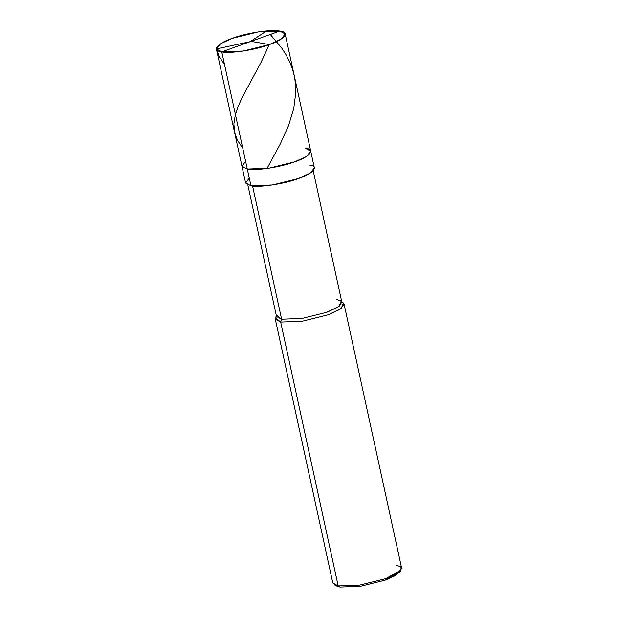 <?xml version="1.0" encoding="UTF-8"?>
<svg xmlns="http://www.w3.org/2000/svg" width="618" height="618" viewBox="0 0 618 618"><rect width="100%" height="100%" fill="white"/><g stroke="black" fill="none" stroke-linecap="round" stroke-linejoin="round"><path stroke-width="0.93" d="M249.263 178.023L245.632 183.052L250.954 185.809L247.308 169.062L268.907 168.212L294.863 161.769L306.628 156.323L310.723 151.163L306.628 156.323L294.863 161.769L268.907 168.212L247.308 169.062C255.172 171.07 281.329 167.053 294.863 161.769C310.051 156.756 315.821 149.324 305.362 148.258C315.821 149.324 310.051 156.756 294.863 161.769C281.329 167.053 255.172 171.07 247.308 169.062L241.939 166.157L247.308 169.062L221.754 51.866C211.286 50.8 217.065 43.368 232.252 38.355C245.786 33.071 271.935 29.054 279.807 31.062L221.754 51.866L247.308 169.062L241.978 166.304L245.609 161.283L241.978 166.304L247.308 169.062L250.954 185.809L245.593 182.897L216.385 48.961L221.754 51.866L279.807 31.062L258.2 31.912L232.252 38.355L220.487 43.801L216.385 48.961M279.807 31.062C290.275 32.128 284.496 39.56 269.309 44.573C255.775 49.857 229.626 53.874 221.754 51.866L243.353 51.016L269.309 44.573L281.074 39.127L285.176 33.967L279.807 31.062M276.702 315.11L281.615 319.228L252.407 185.284L281.615 319.228L280.672 322.086L338.2 585.949L340.016 587.1L360.541 586.289L385.192 580.163L395.327 575.636L400.201 571.109L399.738 572.036L385.192 580.163L360.541 586.289L340.016 587.1L336.215 585.887L334.199 584.674L338.2 585.949L332.832 583.037L275.304 319.182L280.672 322.086L275.504 317.76L276.377 315.837M313.195 170.73L341.862 302.217L337.969 307.115L326.791 312.291L302.132 318.417L281.615 319.228L276.516 316.462L247.841 184.975M276.493 316.354L275.304 319.182M335.396 585.238L340.016 587.1L338.2 585.949L280.672 322.086L281.615 319.228L302.132 318.417L326.791 312.291L339.189 306.265L341.128 301.066L336.764 299.452M285.176 33.967L310.723 151.163L305.362 148.258M310.723 151.163L314.377 167.903L310.282 173.063L298.509 178.509L272.561 184.96L250.954 185.809C258.826 187.81 284.975 183.793 298.509 178.509C313.705 173.496 319.475 166.072 309.008 164.998M341.723 301.584L343.314 302.974L341.283 308.444L328.228 314.794L302.272 321.236L280.672 322.086L302.272 321.236L328.228 314.794L339.993 309.348L344.095 304.187L341.839 302.109M344.095 304.187L401.623 568.042L397.521 573.203L385.756 578.649L359.807 585.091L338.2 585.949L359.807 585.091L385.756 578.649L401.067 570.09L400.935 566.915L396.254 565.138M251.07 41.36L269.309 44.573L261.028 62.403L241.924 97.984L237.783 107.377L235.311 114.963L233.89 123.855L234.585 132.437L237.59 140.525L242.743 148.142M250.792 41.545L216.377 48.922L219.259 56.748L224.519 64.566M250.475 41.491L266.652 30.9M270.282 34.477L281.599 47.841L286.211 55.017L289.989 62.48L292.6 69.417L294.454 76.555L295.558 84.257L295.79 92.53L293.751 108.552L288.567 125.524L280.34 143.847L267.185 168.166M401.067 570.09L399.738 572.036"/></g></svg>
